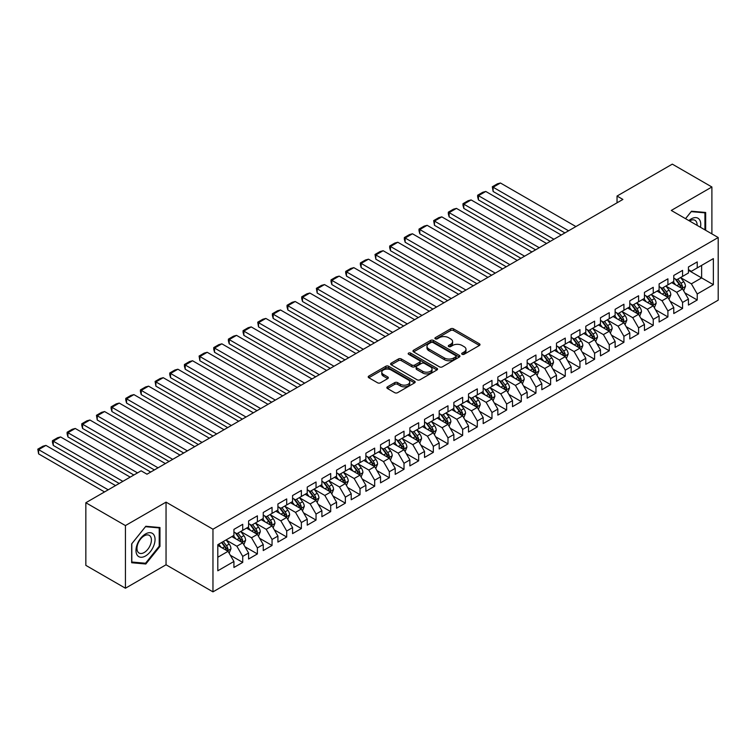 <?xml version="1.0" encoding="UTF-8"?>
<svg xmlns="http://www.w3.org/2000/svg" width="756" height="756" viewBox="0 0 756 756"><rect width="100%" height="100%" fill="white"/><g stroke="black" fill="none" stroke-linecap="round" stroke-linejoin="round"><path stroke-width="1.13" d="M462.105 354.28A1.427 0.822 0 0 0 464.118 354.28L479.408 345.454A2.032 1.172 0 0 0 480.003 344.623A2.032 1.172 0 0 0 479.408 343.791L453.505 328.832A2.032 1.172 0 0 0 450.623 328.832L435.333 337.667A1.427 0.822 0 0 0 434.917 338.244A1.427 0.822 0 0 0 435.333 338.83A1.427 0.822 0 0 0 437.346 338.83L439.33 337.686A6.511 3.761 0 0 1 448.544 337.686L450.699 338.934A6.511 3.761 0 0 1 452.608 341.589A6.511 3.761 0 0 1 450.699 344.245L448.724 345.388A1.427 0.822 0 0 0 448.299 345.974A1.427 0.822 0 0 0 448.724 346.55A1.427 0.822 0 0 0 450.737 346.55L452.712 345.407A6.511 3.761 0 0 1 461.925 345.407L464.08 346.654A6.511 3.761 0 0 1 465.989 349.319A6.511 3.761 0 0 1 464.08 351.975L462.105 353.118A1.427 0.822 0 0 0 461.689 353.695A1.427 0.822 0 0 0 462.105 354.28L462.105 353.118M387.45 386.826A2.032 1.172 0 0 0 386.855 387.658A2.032 1.172 0 0 0 387.45 388.49L394.717 392.685A2.032 1.172 0 0 0 397.59 392.685L414.571 382.886A2.032 1.172 0 0 0 415.176 382.054A2.032 1.172 0 0 0 414.571 381.222L388.669 366.263A2.032 1.172 0 0 0 385.796 366.263L368.815 376.072A2.032 1.172 0 0 0 368.219 376.904A2.032 1.172 0 0 0 368.815 377.735L377.594 382.801A2.032 1.172 0 0 0 380.466 382.801L387.733 378.605A2.032 1.172 0 0 0 388.329 377.773A2.032 1.172 0 0 0 387.733 376.942L383.386 374.428A5.443 3.147 0 0 1 381.789 372.207A5.443 3.147 0 0 1 385.154 369.306A5.443 3.147 0 0 1 391.079 369.986L408.136 379.833A5.443 3.147 0 0 1 409.733 382.054A5.443 3.147 0 0 1 406.369 384.955A5.443 3.147 0 0 1 400.434 384.275L397.59 382.63A2.032 1.172 0 0 0 394.717 382.63L387.45 386.826L387.45 388.49M125.43 525.581L125.43 588.225L166.046 564.779L166.046 502.135L125.43 525.581L85.844 502.731L141.117 470.818L146.985 474.201L622.897 199.433L617.038 196.05L617.038 202.825M166.046 502.135L212.965 529.219L718.2 237.526L718.2 300.17L212.965 591.863L212.965 529.219M711.897 233.887L711.897 186.987L671.281 210.442L718.2 237.526M711.897 186.987L672.311 164.137L617.038 196.05M439.472 366.849A2.032 1.172 0 0 0 442.354 366.849L459.336 357.04A2.032 1.172 0 0 0 459.931 356.208A2.032 1.172 0 0 0 459.336 355.377L433.424 340.427A2.032 1.172 0 0 0 430.551 340.427L413.57 350.226A2.032 1.172 0 0 0 412.974 351.058A2.032 1.172 0 0 0 413.57 351.89L439.472 366.849M409.176 354.592A1.427 0.822 0 0 1 410.621 354.791L410.621 353.099L436.959 368.304A2.032 1.172 0 0 1 437.554 369.136A2.032 1.172 0 0 1 436.959 369.967L419.977 379.767A2.032 1.172 0 0 1 417.095 379.767L391.192 364.808L391.192 363.154A2.032 1.172 0 0 0 390.597 363.976A2.032 1.172 0 0 0 391.192 364.808M391.192 363.154L398.459 358.958A2.032 1.172 0 0 1 401.332 358.958L411.84 365.016A2.032 1.172 0 0 0 414.723 365.016L419.542 362.237A2.032 1.172 0 0 0 420.138 361.406A2.032 1.172 0 0 0 419.542 360.574L408.599 354.262A1.427 0.822 0 0 1 408.183 353.676A1.427 0.822 0 0 1 409.062 352.92A1.427 0.822 0 0 1 410.621 353.099M688.433 270.289L701.634 277.906L701.634 265.375L713.362 258.609L697.23 267.917L697.23 261.907L688.433 266.981L688.433 272.992L682.573 276.384L682.573 270.374L673.776 275.449L673.776 281.459L667.907 284.842L667.907 278.832L659.109 283.916L659.109 289.926L653.25 293.309L653.25 287.299L644.452 292.383L644.452 298.393L638.584 301.776L638.584 295.766L629.795 300.841L629.795 306.851L623.927 310.243L623.927 304.233L615.129 309.308L615.129 315.318L609.26 318.701L609.26 312.691L600.472 317.775L600.472 323.785L594.603 327.168L594.603 321.158L585.805 326.233L585.805 332.243L579.937 335.636L579.937 329.625L571.149 334.7L571.149 340.71L565.28 344.103L565.28 338.093L556.482 343.167L556.482 349.178L550.614 352.561L550.614 346.55L541.825 351.635L541.825 357.645L535.957 361.028L535.957 355.018L527.159 360.092L527.159 366.102L521.29 369.495L521.29 363.485L512.502 368.559L512.502 374.57L506.633 377.962L506.633 371.952L497.835 377.027L497.835 383.037L491.976 386.42L491.976 380.41L483.178 385.494L483.178 391.504L477.31 394.887L477.31 388.877L468.512 393.952L468.512 399.962L462.653 403.354L462.653 397.344L453.855 402.419L453.855 408.429L447.987 411.812L447.987 405.802L439.189 410.886L439.189 416.896L433.33 420.279L433.33 414.269L424.532 419.353L424.532 425.363L418.663 428.746L418.663 422.736L409.865 427.811L409.865 433.821L404.006 437.214L404.006 431.203L395.208 436.278L395.208 442.288L389.34 445.671L389.34 439.661L380.542 444.745L380.542 450.756L374.683 454.139L374.683 448.128L365.885 453.213L365.885 459.223L360.017 462.606L360.017 456.596L351.219 461.67L351.219 467.68L345.36 471.073L345.36 465.063L336.562 470.137L336.562 476.148L330.693 479.531L330.693 473.521L321.895 478.605L321.895 484.615L316.036 487.998L316.036 481.988L307.238 487.072L307.238 493.082L301.37 496.465L301.37 490.455L292.572 495.53L292.572 501.54L286.713 504.932L286.713 498.922L277.915 503.997L277.915 510.007L272.047 513.39L272.047 507.38L263.249 512.464L263.249 518.474L257.39 521.857L257.39 515.847L248.592 520.931L248.592 526.941L242.723 530.325L242.723 524.314L233.925 529.389L233.925 535.399L217.804 544.717L217.804 570.789L233.925 561.472L228.066 551.313L217.804 545.388M713.362 258.609L713.362 284.672L697.23 293.99L691.371 283.831L680.74 277.688M684.841 292.846L697.23 300L697.23 293.99M697.23 300L688.433 305.074L688.433 299.064L682.573 302.447L676.705 292.298L666.074 286.155M670.185 301.313L682.573 308.457L682.573 302.447M682.573 308.457L673.776 313.542L673.776 307.531L667.907 310.914L662.048 300.756L651.417 294.623M655.518 309.771L667.907 316.925L667.907 310.914M667.907 316.925L659.109 322.009L659.109 315.999L653.25 319.382L647.382 309.223L636.75 303.09M640.861 318.238L653.25 325.392L653.25 319.382M653.25 325.392L644.452 330.466L644.452 324.456L638.584 327.849L632.725 317.69L622.093 311.548M626.195 326.705L638.584 333.859L638.584 327.849M638.584 333.859L629.795 338.934L629.795 332.923L623.927 336.307L618.058 326.157L607.427 320.015M611.538 335.173L623.927 342.317L623.927 336.307M623.927 342.317L615.129 347.401L615.129 341.391L609.26 344.774L603.401 334.615L592.77 328.482M596.871 343.63L609.26 350.784L609.26 344.774M609.26 350.784L600.472 355.868L600.472 349.858L594.603 353.241L588.735 343.082L578.104 336.949M582.215 352.098L594.603 359.251L594.603 353.241M594.603 359.251L585.805 364.326L585.805 358.316L579.937 361.708L574.078 351.549L563.447 345.407M567.548 360.565L579.937 367.718L579.937 361.708M579.937 367.718L571.149 372.793L571.149 366.783L565.28 370.166L559.412 360.017L548.79 353.874M552.891 369.032L565.28 376.176L565.28 370.166M565.28 376.176L556.482 381.26L556.482 375.25L550.614 378.633L544.755 368.474L534.123 362.341M538.225 377.49L550.614 384.643L550.614 378.633M550.614 384.643L541.825 389.727L541.825 383.717L535.957 387.1L530.088 376.942L519.466 370.809M523.568 385.957L535.957 393.111L535.957 387.1M535.957 393.111L527.159 398.185L527.159 392.175L521.29 395.568L515.431 385.409L504.8 379.266M508.901 394.424L521.29 401.578L521.29 395.568M521.29 401.578L512.502 406.652L512.502 400.642L506.633 404.025L500.765 393.876L490.143 387.733M494.244 402.891L506.633 410.035L506.633 404.025M506.633 410.035L497.835 415.12L497.835 409.109L491.976 412.493L486.108 402.334L475.477 396.201M479.587 411.349L491.976 418.503L491.976 412.493M491.976 418.503L483.178 423.587L483.178 417.577L477.31 420.96L471.442 410.801L460.82 404.668M464.921 419.816L477.31 426.97L477.31 420.96M477.31 426.97L468.512 432.045L468.512 426.034L462.653 429.427L456.785 419.268L446.153 413.126M450.264 428.283L462.653 435.437L462.653 429.427M462.653 435.437L453.855 440.512L453.855 434.502L447.987 437.885L442.118 427.735L431.496 421.593M435.598 436.751L447.987 443.895L447.987 437.885M447.987 443.895L439.189 448.979L439.189 442.969L433.33 446.352L427.461 436.193L416.83 430.06M420.941 445.208L433.33 452.362L433.33 446.352M433.33 452.362L424.532 457.446L424.532 451.436L418.663 454.819L412.795 444.66L402.173 438.527M406.274 453.676L418.663 460.829L418.663 454.819M418.663 460.829L409.865 465.904L409.865 459.894L404.006 463.286L398.138 453.127L387.507 446.985M391.617 462.143L404.006 469.296L404.006 463.286M404.006 469.296L395.208 474.371L395.208 468.361L389.34 471.744L383.472 461.585L372.85 455.452M376.951 470.601L389.34 477.754L389.34 471.744M389.34 477.754L380.542 482.838L380.542 476.828L374.683 480.211L368.815 470.052L358.183 463.919M362.294 479.068L374.683 486.221L374.683 480.211M374.683 486.221L365.885 491.305L365.885 485.295L360.017 488.678L354.158 478.52L343.526 472.387M347.628 487.535L360.017 494.689L360.017 488.678M360.017 494.689L351.219 499.763L351.219 493.753L345.36 497.146L339.491 486.987L328.86 480.844M332.971 496.002L345.36 503.156L345.36 497.146M345.36 503.156L336.562 508.23L336.562 502.22L330.693 505.603L324.834 495.445L314.203 489.312M318.304 504.46L330.693 511.614L330.693 505.603M330.693 511.614L321.895 516.698L321.895 510.687L316.036 514.071L310.168 503.912L299.537 497.779M303.647 512.927L316.036 520.081L316.036 514.071M316.036 520.081L307.238 525.165L307.238 519.155L301.37 522.538L295.511 512.379L284.88 506.246M288.981 521.394L301.37 528.548L301.37 522.538M301.37 528.548L292.572 533.623L292.572 527.612L286.713 531.005L280.845 520.846L270.213 514.704M274.324 529.861L286.713 537.015L286.713 531.005M286.713 537.015L277.915 542.09L277.915 536.08L272.047 539.463L266.188 529.304L255.556 523.171M259.658 538.319L272.047 545.473L272.047 539.463M272.047 545.473L263.249 550.557L263.249 544.547L257.39 547.93L251.521 537.771L240.89 531.638M245.001 546.786L257.39 553.94L257.39 547.93M257.39 553.94L248.592 559.024L248.592 553.014L242.723 556.397L236.864 546.238L226.233 540.105M230.334 555.254L242.723 562.407L242.723 556.397M242.723 562.407L233.925 567.482L233.925 561.472M233.925 532.016L236.864 533.708L242.723 530.325M217.804 557.238L228.066 551.313M248.592 523.549L251.521 525.24L257.39 521.857M236.864 546.238L242.723 542.855L231.875 536.59M248.592 553.014L242.723 542.855M263.249 515.091L266.188 516.783L272.047 513.39M251.521 537.771L257.39 534.388L246.541 528.123M263.249 544.547L257.39 534.388M277.915 506.624L280.845 508.315L286.713 504.932M266.188 529.304L272.047 525.921L261.198 519.655M277.915 536.08L272.047 525.921M292.572 498.157L295.511 499.848L301.37 496.465M280.845 520.846L286.713 517.454L275.864 511.198M292.572 527.612L286.713 517.454M307.238 489.69L310.168 491.381L316.036 487.998M295.511 512.379L301.37 508.996L290.521 502.731M307.238 519.155L301.37 508.996M321.895 481.232L324.834 482.923L330.693 479.531M310.168 503.912L316.036 500.529L305.178 494.263M321.895 510.687L316.036 500.529M336.562 472.765L339.491 474.456L345.36 471.073M324.834 495.445L330.693 492.062L319.845 485.796M336.562 502.22L330.693 492.062M351.219 464.297L354.158 465.989L360.017 462.606M339.491 486.987L345.36 483.594L334.502 477.338M351.219 493.753L345.36 483.594M365.885 455.83L368.815 457.531L374.683 454.139M354.158 478.52L360.017 475.137L349.168 468.871M365.885 485.295L360.017 475.137M380.542 447.372L383.472 449.064L389.34 445.671M368.815 470.052L374.683 466.669L363.825 460.404M380.542 476.828L374.683 466.669M395.208 438.905L398.138 440.597L404.006 437.214M383.472 461.585L389.34 458.202L378.491 451.937M395.208 468.361L389.34 458.202M409.865 430.438L412.795 432.13L418.663 428.746M398.138 453.127L404.006 449.735L393.148 443.479M409.865 459.894L404.006 449.735M424.532 421.971L427.461 423.672L433.33 420.279M412.795 444.66L418.663 441.277L407.815 435.012M424.532 451.436L418.663 441.277M439.189 413.513L442.118 415.205L447.987 411.812M427.461 436.193L433.33 432.81L422.472 426.545M439.189 442.969L433.33 432.81M453.855 405.046L456.785 406.737L462.653 403.354M442.118 427.735L447.987 424.343L437.138 418.077M453.855 434.502L447.987 424.343M468.512 396.579L471.442 398.27L477.31 394.887M456.785 419.268L462.653 415.876L451.795 409.62M468.512 426.034L462.653 415.876M483.178 388.111L486.108 389.812L491.976 386.42M471.442 410.801L477.31 407.418L466.461 401.152M483.178 417.577L477.31 407.418M497.835 379.654L500.765 381.345L506.633 377.962M486.108 402.334L491.976 398.951L481.118 392.685M497.835 409.109L491.976 398.951M512.502 371.187L515.431 372.878L521.29 369.495M500.765 393.876L506.633 390.483L495.785 384.218M512.502 400.642L506.633 390.483M527.159 362.719L530.088 364.411L535.957 361.028M515.431 385.409L521.29 382.016L510.442 375.76M527.159 392.175L521.29 382.016M541.825 354.252L544.755 355.953L550.614 352.561M530.088 376.942L535.957 373.558L525.108 367.293M541.825 383.717L535.957 373.558M556.482 345.794L559.412 347.486L565.28 344.103M544.755 368.474L550.614 365.091L539.765 358.826M556.482 375.25L550.614 365.091M571.149 337.327L574.078 339.019L579.937 335.636M559.412 360.017L565.28 356.624L554.432 350.359M571.149 366.783L565.28 356.624M585.805 328.86L588.735 330.552L594.603 327.168M574.078 351.549L579.937 348.166L569.088 341.901M585.805 358.316L579.937 348.166M600.472 320.393L603.401 322.094L609.26 318.701M588.735 343.082L594.603 339.699L583.755 333.434M600.472 349.858L594.603 339.699M615.129 311.935L618.058 313.627L623.927 310.243M603.401 334.615L609.26 331.232L598.412 324.967M615.129 341.391L609.26 331.232M629.795 303.468L632.725 305.159L638.584 301.776M618.058 326.157L623.927 322.765L613.078 316.499M629.795 332.923L623.927 322.765M644.452 295.001L647.382 296.692L653.25 293.309M632.725 317.69L638.584 314.307L627.735 308.042M644.452 324.456L638.584 314.307M659.109 286.533L662.048 288.234L667.907 284.842M647.382 309.223L653.25 305.84L642.402 299.574M659.109 315.999L653.25 305.84M673.776 278.076L676.705 279.767L682.573 276.384M662.048 300.756L667.907 297.373L657.058 291.107M673.776 307.531L667.907 297.373M688.433 269.608L691.371 271.3L697.23 267.917M676.705 292.298L682.573 288.905L671.725 282.64M688.433 299.064L682.573 288.905M85.844 502.731L85.844 565.365L125.43 588.225M166.046 564.779L212.965 591.863M691.371 283.831L701.634 277.906L713.362 284.672M705.66 230.287L705.66 212.474L691.513 211.217L685.531 218.664L691.22 211.633L704.932 212.852L704.932 229.862M159.96 546.399L159.96 527.537L145.814 526.27L131.667 543.876L131.667 562.738L145.814 564.004L159.96 546.399L159.223 545.974M462.672 354.479L464.08 353.666A6.511 3.761 0 0 0 465.989 351.011L465.989 349.319M452.608 341.589L452.608 343.281A6.511 3.761 0 0 1 450.699 345.936L449.291 346.758M479.408 343.791L479.408 345.454L453.505 330.523A2.032 1.172 0 0 0 450.623 330.523L435.9 339.028M459.308 357.059L433.424 342.118A2.032 1.172 0 0 0 430.551 342.118L413.598 351.909M455.736 356.794A1.427 0.822 0 0 0 456.151 356.208A1.427 0.822 0 0 0 455.736 355.632L432.999 342.506A1.427 0.822 0 0 0 430.986 342.506L428.898 343.706A6.511 3.761 0 0 0 426.989 346.371A6.511 3.761 0 0 0 428.898 349.026L444.433 357.994A6.511 3.761 0 0 0 453.647 357.994L455.736 356.794L455.736 358.486A1.427 0.822 0 0 0 456.151 357.909L456.151 356.208M426.989 346.371L426.989 348.062A6.511 3.761 0 0 0 428.898 350.718L428.898 349.026M455.736 358.486L453.647 359.695A6.511 3.761 0 0 1 444.433 359.695L428.898 350.718M391.221 364.827L398.459 360.65L398.459 358.958M420.138 361.406L420.138 363.097A2.032 1.172 0 0 1 419.542 363.929L414.723 366.717A2.032 1.172 0 0 1 411.84 366.717L401.332 360.65A2.032 1.172 0 0 0 398.459 360.65M410.621 354.791L436.93 369.977M422.746 371.309A5.443 3.147 0 0 0 428.68 371.999A5.443 3.147 0 0 0 432.035 369.089A5.443 3.147 0 0 0 430.438 366.868L424.437 363.4A2.032 1.172 0 0 0 421.555 363.4L416.736 366.178A2.032 1.172 0 0 0 416.14 367.01A2.032 1.172 0 0 0 416.736 367.841L422.746 371.309L422.746 373.01A5.443 3.147 0 0 0 428.68 373.691A5.443 3.147 0 0 0 432.035 370.78L432.035 369.089M416.14 367.01L416.14 368.711A2.032 1.172 0 0 0 416.736 369.533L416.736 367.841M422.746 373.01L416.736 369.533M409.733 382.054L409.733 383.746A5.443 3.147 0 0 1 406.369 386.647A5.443 3.147 0 0 1 400.434 385.966L397.59 384.331A2.032 1.172 0 0 0 394.717 384.331L387.478 388.508M381.789 372.207L381.789 373.899A5.443 3.147 0 0 0 383.386 376.119L383.386 374.428M387.705 378.624L383.386 376.119M414.553 382.895L388.669 367.955A2.032 1.172 0 0 0 385.796 367.955L368.843 377.745M144.32 563.135L145.814 564.004M683.66 290.786L685.475 286.354A5.49 3.175 -120 0 0 683.717 281.676L680.608 277.518M568.578 230.797L493.12 187.233L500.444 182.999L575.911 226.564M675.647 284.908L673.275 281.752M493.12 191.466L492.307 186.76L493.12 187.233L493.12 191.466L564.912 232.914M681.534 288.31L682.507 286.59A5.49 3.175 -120 0 0 680.939 283.283L677.82 279.125M676.044 279.38L679.89 284.521A2.797 1.616 60 0 1 680.4 285.371L682.507 286.59M675.08 278.822L679.172 284.294A5.49 3.175 60 0 1 680.75 287.601L680.863 287.923M492.307 186.76L497.439 183.802L500.444 182.999M668.994 299.253L670.818 294.812A5.49 3.175 -120 0 0 669.06 290.134L665.942 285.976M553.912 239.265L478.453 195.691L485.787 191.457L561.245 235.031M660.98 293.375L658.618 290.209M478.453 199.924L477.65 196.919L477.65 195.228L478.453 195.691L478.453 199.924L550.255 241.381M666.877 296.777L667.85 295.048A5.49 3.175 -120 0 0 666.272 291.75L663.163 287.592M661.377 287.847L665.233 292.978A2.797 1.616 60 0 1 665.734 293.829L667.85 295.048M660.413 287.289L664.515 292.761A5.49 3.175 60 0 1 666.083 296.068L666.197 296.38M477.65 195.228L482.782 192.27L485.787 191.457M654.337 307.72L656.151 303.279A5.49 3.175 -120 0 0 654.394 298.601L651.285 294.443M539.255 247.722L463.797 204.158L471.12 199.924L546.588 243.498M646.323 301.833L643.951 298.677M463.797 208.391L462.984 205.386L462.984 203.695L463.797 204.158L463.797 208.391L535.588 249.839M652.211 305.244L653.184 303.515A5.49 3.175 -120 0 0 651.615 300.208L648.497 296.05M646.72 296.314L650.566 301.446A2.797 1.616 60 0 1 651.077 302.296L653.184 303.515M645.756 295.757L649.858 301.228A5.49 3.175 60 0 1 651.426 304.536L651.54 304.848M462.984 203.695L468.115 200.727L471.12 199.924M700.462 227.282A13.476 7.777 120 0 0 699.48 219.637A13.476 7.777 120 0 0 688.877 220.601M697.098 225.345A10.206 5.887 120 0 0 696.134 221.366A10.206 5.887 120 0 0 694.991 220.298A10.206 5.887 120 0 0 689.567 220.998M704.025 212.332L704.932 212.852M137.261 555.235A13.476 7.777 120 0 0 150.283 551.748A13.476 7.777 120 0 0 153.77 534.7A13.476 7.777 120 0 0 140.758 538.187A13.476 7.777 120 0 0 137.261 555.235M137.932 551.975A10.206 5.887 120 0 0 139.076 553.033A10.206 5.887 120 0 0 148.573 548.27A10.206 5.887 120 0 0 150.435 536.42A10.206 5.887 120 0 0 149.282 535.361A10.206 5.887 120 0 0 139.794 540.124A10.206 5.887 120 0 0 137.932 551.975M145.521 526.686L159.223 527.915L159.223 546.191L145.521 563.248L131.809 562.02L131.809 543.744L145.492 526.677M158.316 527.386L159.223 527.915M639.67 316.178L641.494 311.746A5.49 3.175 -120 0 0 639.737 307.068L636.618 302.91M524.598 256.19L449.13 212.625L456.463 208.391L531.922 251.956M631.657 310.3L629.294 307.144M449.13 216.859L448.327 213.853L448.327 212.162L449.13 212.625L449.13 216.859L520.931 258.306M637.554 313.702L638.527 311.982A5.49 3.175 -120 0 0 636.949 308.675L633.84 304.517M632.054 304.781L635.909 309.913A2.797 1.616 60 0 1 636.41 310.763L638.527 311.982M631.09 304.214L635.191 309.695A5.49 3.175 60 0 1 636.76 312.993L636.873 313.315M448.327 212.162L453.458 209.195L456.463 208.391M625.014 324.645L626.828 320.213A5.49 3.175 -120 0 0 625.07 315.535L621.961 311.377M509.931 264.657L434.473 221.092L441.797 216.859L517.265 260.423M617 318.767L614.628 315.611M434.473 225.316L433.66 220.62L434.473 221.092L434.473 225.316L506.265 266.774M622.887 322.169L623.861 320.45A5.49 3.175 -120 0 0 622.292 317.142L619.173 312.984M617.397 313.239L621.243 318.38A2.797 1.616 60 0 1 621.753 319.23L623.861 320.45M616.433 312.682L620.534 318.153A5.49 3.175 60 0 1 622.103 321.461L622.216 321.782M433.66 220.62L438.792 217.662L441.797 216.859M610.347 333.112L612.171 328.671A5.49 3.175 -120 0 0 610.413 323.993L607.295 319.835M495.274 273.124L419.807 229.55L427.14 225.316L502.598 268.89M602.334 327.235L599.971 324.069M419.807 233.784L419.004 230.778L419.004 229.087L419.807 229.55L419.807 233.784L491.608 275.241M608.23 330.637L609.204 328.907A5.49 3.175 -120 0 0 607.626 325.609L604.517 321.451M602.74 321.706L606.586 326.838A2.797 1.616 60 0 1 607.087 327.688L609.204 328.907M601.767 321.149L605.868 326.62A5.49 3.175 60 0 1 607.437 329.928L607.55 330.24M419.004 229.087L424.135 226.129L427.14 225.316M595.69 341.58L597.505 337.138A5.49 3.175 -120 0 0 595.756 332.46L592.638 328.302M480.608 281.582L405.15 238.017L412.474 233.784L487.941 277.357M587.677 335.692L585.305 332.536M405.15 242.251L404.337 239.246L404.337 237.554L405.15 238.017L405.15 242.251L476.941 283.698M593.564 339.104L594.537 337.374A5.49 3.175 -120 0 0 592.969 334.067L589.85 329.909M588.073 330.174L591.92 335.305A2.797 1.616 60 0 1 592.43 336.155L594.537 337.374M587.11 329.616L591.211 335.088A5.49 3.175 60 0 1 592.78 338.395L592.893 338.707M404.337 237.554L409.469 234.587L412.474 233.784M581.024 350.037L582.848 345.605A5.49 3.175 -120 0 0 581.09 340.928L577.971 336.77M465.951 290.049L390.483 246.484L397.817 242.251L473.275 285.815M573.01 344.16L570.648 341.003M390.483 250.718L389.68 247.713L389.68 246.021L390.483 246.484L390.483 250.718L462.285 292.166M578.907 347.562L579.88 345.842A5.49 3.175 -120 0 0 578.302 342.534L575.193 338.376M573.417 338.631L577.263 343.772A2.797 1.616 60 0 1 577.764 344.623L579.88 345.842M572.443 338.074L576.544 343.555A5.49 3.175 60 0 1 578.113 346.853L578.227 347.174M389.68 246.021L394.812 243.054L397.817 242.251M566.367 358.505L568.181 354.073A5.49 3.175 -120 0 0 566.433 349.395L563.314 345.237M451.285 298.516L375.826 254.952L383.15 250.718L458.618 294.282M558.353 352.627L555.981 349.461M375.826 259.176L375.014 254.479L375.826 254.952L375.826 259.176L447.618 300.633M564.241 356.029L565.214 354.309A5.49 3.175 -120 0 0 563.645 351.001L560.527 346.843M558.75 347.099L562.596 352.239A2.797 1.616 60 0 1 563.107 353.09L565.214 354.309M557.786 346.541L561.888 352.012A5.49 3.175 60 0 1 563.456 355.32L563.57 355.641M375.014 254.479L380.145 251.521L383.15 250.718M551.7 366.972L553.524 362.53A5.49 3.175 -120 0 0 551.767 357.853L548.648 353.695M436.628 306.983L361.16 263.409L368.493 259.176L443.952 302.75M543.687 361.094L541.324 357.928M361.16 267.643L360.357 264.638L360.357 262.946L361.16 263.409L361.16 267.643L432.961 309.1M549.584 364.496L550.557 362.767A5.49 3.175 -120 0 0 548.979 359.469L545.87 355.311M544.093 355.566L547.939 360.697A2.797 1.616 60 0 1 548.44 361.548L550.557 362.767M543.12 355.008L547.221 360.48A5.49 3.175 60 0 1 548.799 363.787L548.903 364.099M360.357 262.946L365.488 259.988L368.493 259.176M537.043 375.439L538.858 370.998A5.49 3.175 -120 0 0 537.11 366.32L533.991 362.162M421.961 315.441L346.503 271.876L353.827 267.643L429.295 311.217M529.03 369.552L526.658 366.395M346.503 276.11L345.69 273.105L345.69 271.413L346.503 271.876L346.503 276.11L418.295 317.558M534.917 372.954L535.891 371.234A5.49 3.175 -120 0 0 534.322 367.926L531.203 363.768M529.427 364.033L533.273 369.164A2.797 1.616 60 0 1 533.783 370.015L535.891 371.234M528.463 363.475L532.564 368.947A5.49 3.175 60 0 1 534.133 372.245L534.246 372.566M345.69 271.413L350.822 268.446L353.827 267.643M522.377 383.897L524.201 379.465A5.49 3.175 -120 0 0 522.443 374.787L519.325 370.629M407.304 323.908L331.837 280.344L339.17 276.11L414.628 319.675M514.363 378.019L512.001 374.863M331.837 284.577L331.034 281.572L331.034 279.881L331.837 280.344L331.837 284.577L403.638 326.025M520.26 381.421L521.234 379.701A5.49 3.175 -120 0 0 519.655 376.394L516.546 372.235M514.77 372.491L518.616 377.631A2.797 1.616 60 0 1 519.117 378.482L521.234 379.701M513.797 371.933L517.898 377.414A5.49 3.175 60 0 1 519.476 380.712L519.58 381.033M331.034 279.881L336.165 276.913L339.17 276.11M507.72 392.364L509.535 387.932A5.49 3.175 -120 0 0 507.786 383.254L504.668 379.096M392.638 332.375L317.18 288.811L324.504 284.577L399.971 328.142M499.707 386.486L497.335 383.32M317.18 293.035L316.367 288.338L317.18 288.811L317.18 293.035L388.971 334.492M505.594 389.888L506.567 388.159A5.49 3.175 -120 0 0 504.999 384.861L501.88 380.703M500.103 380.958L503.95 386.099A2.797 1.616 60 0 1 504.46 386.949L506.567 388.159M499.14 380.4L503.241 385.872A5.49 3.175 60 0 1 504.81 389.179L504.923 389.501M316.367 288.338L321.498 285.381L324.504 284.577M493.054 400.831L494.878 396.39A5.49 3.175 -120 0 0 493.12 391.712L490.001 387.554M377.981 340.843L302.513 297.269L309.847 293.035L385.305 336.609M485.04 394.953L482.678 391.788M302.513 301.502L301.71 298.497L301.71 296.806L302.513 297.269L302.513 301.502L374.315 342.959M490.937 398.355L491.91 396.626A5.49 3.175 -120 0 0 490.332 393.328L487.223 389.17M485.447 389.425L489.293 394.556A2.797 1.616 60 0 1 489.793 395.407L491.91 396.626M484.473 388.868L488.574 394.339A5.49 3.175 60 0 1 490.153 397.647L490.257 397.958M301.71 296.806L306.841 293.848L309.847 293.035M478.397 409.298L480.211 404.857A5.49 3.175 -120 0 0 478.463 400.179L475.344 396.021M363.315 349.3L287.856 305.736L295.18 301.502L370.648 345.076M470.383 403.411L468.011 400.255M287.856 309.969L287.044 306.964L287.044 305.273L287.856 305.736L287.856 309.969L359.648 351.417M476.271 406.813L477.244 405.093A5.49 3.175 -120 0 0 475.675 401.786L472.557 397.628M470.78 397.892L474.626 403.024A2.797 1.616 60 0 1 475.137 403.874L477.244 405.093M469.816 397.335L473.917 402.806A5.49 3.175 60 0 1 475.486 406.104L475.6 406.426M287.044 305.273L292.175 302.305L295.18 301.502M463.73 417.756L465.554 413.324A5.49 3.175 -120 0 0 463.797 408.646L460.688 404.488M348.658 357.768L273.19 314.203L280.523 309.969L355.981 353.534M455.717 411.878L453.354 408.722M273.19 318.437L272.387 315.432L272.387 313.74L273.19 314.203L273.19 318.437L344.991 359.884M461.614 415.28L462.587 413.56A5.49 3.175 -120 0 0 461.009 410.253L457.9 406.095M456.123 406.35L459.969 411.491A2.797 1.616 60 0 1 460.48 412.341L462.587 413.56M455.15 405.792L459.251 411.264A5.49 3.175 60 0 1 460.829 414.571L460.933 414.893M272.387 313.74L277.518 310.773L280.523 309.969M449.073 426.223L450.888 421.791A5.49 3.175 -120 0 0 449.14 417.114L446.021 412.956M333.991 366.235L258.533 322.67L265.857 318.437L341.325 362.001M441.06 420.345L438.688 417.18M258.533 326.894L257.72 322.198L258.533 322.67L258.533 326.894L330.325 368.352M446.947 423.747L447.921 422.018A5.49 3.175 -120 0 0 446.352 418.72L443.233 414.562M441.457 414.817L445.303 419.958A2.797 1.616 60 0 1 445.813 420.808L447.921 422.018M440.493 414.26L444.594 419.731A5.49 3.175 60 0 1 446.163 423.039L446.276 423.36M257.72 322.198L262.852 319.24L265.857 318.437M434.407 434.691L436.231 430.249A5.49 3.175 -120 0 0 434.473 425.571L431.364 421.413M319.334 374.702L243.867 331.128L251.2 326.894L326.658 370.468M426.393 428.813L424.031 425.647M243.867 335.362L243.063 332.356L243.063 330.665L243.867 331.128L243.867 335.362L315.668 376.819M432.29 432.215L433.264 430.485A5.49 3.175 -120 0 0 431.685 427.178L428.576 423.029M426.8 423.284L430.646 428.416A2.797 1.616 60 0 1 431.156 429.266L433.264 430.485M425.826 422.727L429.928 428.198A5.49 3.175 60 0 1 431.506 431.506L431.61 431.818M243.063 330.665L248.195 327.707L251.2 326.894M419.75 443.158L421.565 438.716A5.49 3.175 -120 0 0 419.816 434.038L416.698 429.88M304.668 383.16L229.21 339.595L236.534 335.362L312.001 378.936M411.736 437.27L409.365 434.114M229.21 343.829L228.397 340.824L228.397 339.132L229.21 339.595L229.21 343.829L301.001 385.276M417.624 440.672L418.597 438.952A5.49 3.175 -120 0 0 417.029 435.645L413.91 431.487M412.133 431.752L415.98 436.883A2.797 1.616 60 0 1 416.49 437.733L418.597 438.952M411.17 431.194L415.271 436.666A5.49 3.175 60 0 1 416.839 439.964L416.953 440.285M228.397 339.132L233.528 336.165L236.534 335.362M405.084 451.615L406.908 447.183A5.49 3.175 -120 0 0 405.15 442.506L402.041 438.348M290.011 391.627L214.543 348.062L221.877 343.829L297.335 387.393M397.07 445.738L394.708 442.581M214.543 352.296L213.74 349.291L213.74 347.599L214.543 348.062L214.543 352.296L286.344 393.744M402.967 449.14L403.94 447.42A5.49 3.175 -120 0 0 402.362 444.112L399.253 439.954M397.476 440.209L401.323 445.35A2.797 1.616 60 0 1 401.833 446.201L403.94 447.42M396.503 439.652L400.604 445.123A5.49 3.175 60 0 1 402.183 448.431L402.286 448.752M213.74 347.599L218.871 344.632L221.877 343.829M390.427 460.083L392.241 455.651A5.49 3.175 -120 0 0 390.493 450.973L387.374 446.815M275.345 400.094L199.886 356.53L207.21 352.296L282.678 395.86M382.413 454.205L380.041 451.039M199.886 360.754L199.074 356.057L199.886 356.53L199.886 360.754L271.678 402.211M388.31 457.607L389.274 455.877A5.49 3.175 -120 0 0 387.705 452.579L384.587 448.421M382.81 448.677L386.656 453.817A2.797 1.616 60 0 1 387.166 454.668L389.274 455.877M381.846 448.119L385.947 453.591A5.49 3.175 60 0 1 387.516 456.898L387.63 457.219M199.074 356.057L204.205 353.099L207.21 352.296M375.76 468.55L377.584 464.108A5.49 3.175 -120 0 0 375.826 459.431L372.717 455.273M260.688 408.561L185.22 364.987L192.553 360.754L268.011 404.328M367.747 462.672L365.384 459.506M185.22 369.221L184.417 366.216L184.417 364.524L185.22 364.987L185.22 369.221L257.021 410.678M373.644 466.074L374.617 464.345A5.49 3.175 -120 0 0 373.039 461.037L369.93 456.879M368.153 457.144L371.999 462.275A2.797 1.616 60 0 1 372.51 463.126L374.617 464.345M367.18 456.586L371.281 462.058A5.49 3.175 60 0 1 372.859 465.365L372.963 465.677M184.417 364.524L189.548 361.557L192.553 360.754M361.103 477.017L362.918 472.576A5.49 3.175 -120 0 0 361.17 467.898L358.051 463.74M246.021 417.019L170.563 373.455L177.887 369.221L253.355 412.785M353.09 471.13L350.718 467.973M170.563 377.688L169.75 374.683L169.75 372.991L170.563 373.455L170.563 377.688L242.355 419.136M358.987 474.532L359.95 472.812A5.49 3.175 -120 0 0 358.382 469.504L355.263 465.346M353.487 465.611L357.333 470.742A2.797 1.616 60 0 1 357.843 471.593L359.95 472.812M352.523 465.053L356.624 470.525A5.49 3.175 60 0 1 358.193 473.823L358.306 474.144M169.75 372.991L174.882 370.024L177.887 369.221M346.437 485.475L348.261 481.043A5.49 3.175 -120 0 0 346.503 476.365L343.394 472.207M231.364 425.486L155.897 381.922L163.23 377.688L238.688 421.253M338.423 479.597L336.061 476.441M155.897 386.155L155.093 381.449L155.897 381.922L155.897 386.155L227.698 427.603M344.32 482.999L345.294 481.279A5.49 3.175 -120 0 0 343.715 477.972L340.606 473.814M338.83 474.069L342.676 479.209A2.797 1.616 60 0 1 343.186 480.06L345.294 481.279M337.856 473.511L341.958 478.983A5.49 3.175 60 0 1 343.536 482.29L343.64 482.611M155.093 381.449L160.225 378.491L163.23 377.688M331.78 493.942L333.594 489.51A5.49 3.175 -120 0 0 331.846 484.832L328.728 480.674M216.698 433.953L141.24 390.38L148.573 386.155L224.031 429.72M323.766 488.064L321.394 484.898M141.24 394.613L140.427 391.608L140.427 389.916L141.24 390.38L141.24 394.613L213.031 436.07M329.663 491.466L330.627 489.737A5.49 3.175 -120 0 0 329.058 486.439L325.94 482.281M324.163 482.536L328.01 487.677A2.797 1.616 60 0 1 328.52 488.527L330.627 489.737M323.199 481.978L327.301 487.45A5.49 3.175 60 0 1 328.869 490.757L328.983 491.079M140.427 389.916L145.558 386.959L148.573 386.155M317.114 502.409L318.938 497.968A5.49 3.175 -120 0 0 317.18 493.29L314.071 489.132M202.041 442.421L126.573 398.847L133.906 394.613L209.365 438.187M309.1 496.531L306.738 493.366M126.573 403.08L125.77 400.075L125.77 398.384L126.573 398.847L126.573 403.08L198.374 444.537M314.997 499.933L315.97 498.204A5.49 3.175 -120 0 0 314.392 494.897L311.283 490.738M309.506 491.003L313.353 496.134A2.797 1.616 60 0 1 313.863 496.985L315.97 498.204M308.533 490.446L312.634 495.917A5.49 3.175 60 0 1 314.212 499.225L314.316 499.536M125.77 398.384L130.901 395.416L133.906 394.613M302.457 510.876L304.271 506.435A5.49 3.175 -120 0 0 302.523 501.757L299.404 497.599M187.375 450.878L111.916 407.314L119.25 403.08L194.708 446.645M294.443 504.989L292.071 501.833M111.916 411.547L111.104 408.542L111.104 406.851L111.916 407.314L111.916 411.547L183.708 452.995M300.34 508.391L301.304 506.671A5.49 3.175 -120 0 0 299.735 503.364L296.617 499.206M294.84 499.47L298.686 504.602A2.797 1.616 60 0 1 299.196 505.452L301.304 506.671M293.876 498.913L297.977 504.384A5.49 3.175 60 0 1 299.546 507.682L299.659 508.004M111.104 406.851L116.235 403.884L119.25 403.08M287.79 519.334L289.614 514.902A5.49 3.175 -120 0 0 287.856 510.224L284.747 506.066M172.718 459.346L97.25 415.781L104.583 411.547L180.041 455.112M279.777 513.456L277.414 510.3M97.25 420.015L96.447 415.309L97.25 415.781L97.25 420.015L169.051 461.462M285.673 516.858L286.647 515.138A5.49 3.175 -120 0 0 285.069 511.831L281.96 507.673M280.183 507.928L284.029 513.069A2.797 1.616 60 0 1 284.54 513.919L286.647 515.138M279.21 507.37L283.311 512.842A5.49 3.175 60 0 1 284.889 516.15L284.993 516.471M96.447 415.309L101.578 412.351L104.583 411.547M273.133 527.801L274.948 523.369A5.49 3.175 -120 0 0 273.2 518.682L270.081 514.534M158.051 467.813L82.593 424.239L89.926 420.015L165.384 463.579M265.12 521.923L262.748 518.758M82.593 428.472L81.78 425.467L81.78 423.776L82.593 424.239L82.593 428.472L154.385 469.93M271.017 525.325L271.98 523.596A5.49 3.175 -120 0 0 270.412 520.298L267.293 516.14M265.517 516.395L269.363 521.536A2.797 1.616 60 0 1 269.873 522.387L271.98 523.596M264.553 515.838L268.654 521.309A5.49 3.175 60 0 1 270.223 524.617L270.336 524.938M81.78 423.776L86.912 420.818L89.926 420.015M258.467 536.269L260.291 531.827A5.49 3.175 -120 0 0 258.533 527.149L255.424 522.991M137.526 472.887L67.927 432.706L75.26 428.472L150.727 472.046M250.453 530.391L248.091 527.225M67.927 436.94L67.123 433.935L67.123 432.243L67.927 432.706L67.927 436.94L133.859 475.004M256.35 533.793L257.324 532.063A5.49 3.175 -120 0 0 255.745 528.756L252.636 524.598M250.86 524.862L254.706 529.994A2.797 1.616 60 0 1 255.216 530.844L257.324 532.063M249.886 524.305L253.988 529.776A5.49 3.175 60 0 1 255.566 533.084L255.67 533.396M67.123 432.243L72.255 429.276L75.26 428.472M243.81 544.736L245.624 540.294A5.49 3.175 -120 0 0 243.876 535.617L240.758 531.459M122.869 481.355L53.27 441.173L60.603 436.94L130.193 477.121M235.796 538.848L233.424 535.692M53.27 445.407L52.457 442.402L52.457 440.71L53.27 441.173L53.27 445.407L119.202 483.471M241.693 542.25L242.657 540.531A5.49 3.175 -120 0 0 241.088 537.223L237.97 533.065M236.193 533.33L240.039 538.461A2.797 1.616 60 0 1 240.55 539.312L242.657 540.531M235.229 532.772L239.331 538.244A5.49 3.175 60 0 1 240.899 541.542L241.013 541.863M52.457 440.71L57.598 437.743L60.603 436.94M229.153 553.194L230.967 548.762A5.49 3.175 -120 0 0 229.21 544.084L226.101 539.926M108.203 489.822L38.603 449.64L45.936 445.407L115.536 485.588M221.13 547.316L218.767 544.159M38.603 453.874L37.8 449.168L38.603 449.64L38.603 453.874L104.536 491.939M227.027 550.718L228 548.998A5.49 3.175 -120 0 0 226.422 545.69L223.313 541.532M221.933 542.326L225.382 546.928A2.797 1.616 60 0 1 225.893 547.779L228 548.998M221.555 542.543L224.664 546.701A5.49 3.175 60 0 1 226.242 550.009L226.346 550.33M37.8 449.168L42.931 446.21L45.936 445.407M464.08 353.666L464.08 351.975M448.724 346.55L448.724 345.388M450.699 345.936L450.699 344.245M435.333 338.83L435.333 337.667M450.623 330.523L450.623 328.832M453.505 330.523L453.505 328.832M413.57 351.89L413.57 350.226M430.551 342.118L430.551 340.427M433.424 342.118L433.424 340.427M459.336 357.04L459.336 355.377M444.433 359.695L444.433 357.994M453.647 359.695L453.647 357.994M401.332 360.65L401.332 358.958M411.84 366.717L411.84 365.016M414.723 366.717L414.723 365.016M419.542 363.929L419.542 362.237M436.959 369.967L436.959 368.304M394.717 384.331L394.717 382.63M397.59 384.331L397.59 382.63M400.434 385.966L400.434 384.275M387.733 378.605L387.733 376.942M368.815 377.735L368.815 376.072M385.796 367.955L385.796 366.263M388.669 367.955L388.669 366.263M414.571 382.886L414.571 381.222M681.884 288.508L685.437 286.458M680.939 283.283L683.717 281.676M676.885 285.626L679.172 284.294M667.217 296.976L670.78 294.925M666.272 291.75L669.06 290.134M662.218 294.084L664.515 292.761M652.56 305.443L656.113 303.383M651.615 300.208L654.394 298.601M647.561 302.551L649.858 301.228M637.894 313.901L641.457 311.85M636.949 308.675L639.737 307.068M632.895 311.018L635.191 309.695M623.237 322.368L626.79 320.317M622.292 317.142L625.07 315.535M618.238 319.486L620.534 318.153M608.58 330.835L612.133 328.784M607.626 325.609L610.413 323.993M603.572 327.943L605.868 326.62M593.914 339.302L597.467 337.242M592.969 334.067L595.756 332.46M588.915 336.411L591.211 335.088M579.257 347.76L582.81 345.709M578.302 342.534L581.09 340.928M574.248 344.878L576.544 343.555M564.59 356.227L568.143 354.177M563.645 351.001L566.433 349.395M559.591 353.345L561.888 352.012M549.933 364.694L553.486 362.644M548.979 359.469L551.767 357.853M544.925 361.803L547.221 360.48M535.267 373.162L538.82 371.101M534.322 367.926L537.11 366.32M530.268 370.27L532.564 368.947M520.61 381.619L524.163 379.569M519.655 376.394L522.443 374.787M515.601 378.737L517.898 377.414M505.944 390.087L509.497 388.036M504.999 384.861L507.786 383.254M500.945 387.195L503.241 385.872M491.287 398.554L494.84 396.503M490.332 393.328L493.12 391.712M486.278 395.662L488.574 394.339M476.62 407.021L480.173 404.961M475.675 401.786L478.463 400.179M471.621 404.129L473.917 402.806M461.963 415.479L465.516 413.428M461.009 410.253L463.797 408.646M456.955 412.596L459.251 411.264M447.297 423.946L450.85 421.895M446.352 418.72L449.14 417.114M442.298 421.054L444.594 419.731M432.64 432.413L436.193 430.362M431.685 427.178L434.473 425.571M427.631 429.521L429.928 428.198M417.974 440.88L421.527 438.82M417.029 435.645L419.816 434.038M412.974 437.989L415.271 436.666M403.317 449.338L406.87 447.287M402.362 444.112L405.15 442.506M398.308 446.456L400.604 445.123M388.65 457.805L392.203 455.755M387.705 452.579L390.493 450.973M383.651 454.914L385.947 453.591M373.993 466.272L377.546 464.222M373.039 461.037L375.826 459.431M368.985 463.381L371.281 462.058M359.327 474.74L362.88 472.68M358.382 469.504L361.17 467.898M354.328 471.848L356.624 470.525M344.67 483.197L348.223 481.147M343.715 477.972L346.503 476.365M339.661 480.315L341.958 478.983M330.003 491.665L333.557 489.614M329.058 486.439L331.846 484.832M325.004 488.773L327.301 487.45M315.346 500.132L318.9 498.081M314.392 494.897L317.18 493.29M310.338 497.24L312.634 495.917M300.68 508.599L304.233 506.539M299.735 503.364L302.523 501.757M295.681 505.707L297.977 504.384M286.023 517.057L289.576 515.006M285.069 511.831L287.856 510.224M281.015 514.174L283.311 512.842M271.357 525.524L274.91 523.473M270.412 520.298L273.2 518.682M266.358 522.632L268.654 521.309M256.7 533.991L260.253 531.94M255.745 528.756L258.533 527.149M251.691 531.099L253.988 529.776M242.033 542.458L245.587 540.398M241.088 537.223L243.876 535.617M237.034 539.567L239.331 538.244M227.376 550.916L230.93 548.865M226.422 545.69L229.21 544.084M222.368 548.034L224.664 546.701"/></g></svg>
